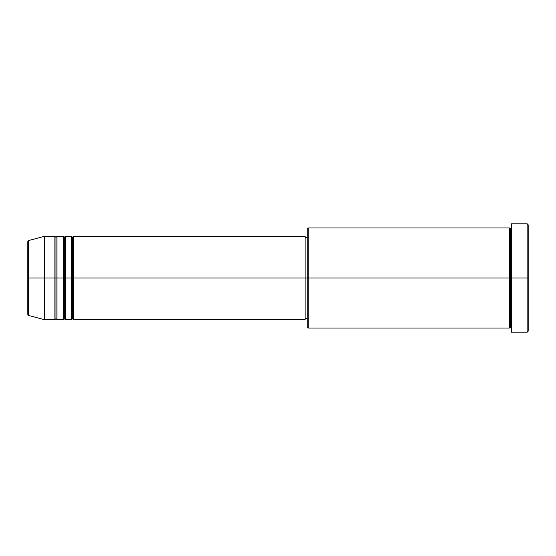 <?xml version="1.0" encoding="UTF-8"?>
<svg xmlns="http://www.w3.org/2000/svg" width="556" height="556" viewBox="0 0 556 556"><rect width="100%" height="100%" fill="white"/><g stroke="black" fill="none" stroke-linecap="round" stroke-linejoin="round"><path stroke-width="0.83" d="M27.8 278L27.8 314.432L27.8 278L27.8 314.432L28.571 315.44L28.571 278L28.571 315.44L28.571 278L27.8 278L27.8 241.568L27.8 278L44.48 278L28.571 278L28.571 240.56L28.571 278L28.571 240.56L27.8 241.568L27.8 278M511.52 328.04L510.477 326.998L509.435 328.04L509.435 227.96L509.435 278L510.477 278L510.477 229.002L510.477 278L510.477 229.002L510.477 278L511.52 278L511.52 332.21L511.52 223.79L511.52 278L527.157 278L527.157 332.21L527.157 278L528.2 278L528.2 224.832L528.2 331.167L528.2 278L308.232 278L308.232 328.04L308.232 278L305.105 278L305.105 319.7L305.105 278L73.67 278L73.67 236.3L73.67 278L72.627 278L72.627 237.342L72.627 278L71.585 278L71.585 236.3L71.585 278L65.33 278L65.33 236.3L65.33 278L64.287 278L64.287 237.342L64.287 278L63.245 278L63.245 236.3L63.245 278L56.99 278L56.99 236.3L56.99 278L55.947 278L55.947 237.342L55.947 278L54.905 278L54.905 236.3L54.905 278L44.48 278L44.48 319.7L44.48 278L54.905 278L54.905 236.3L44.48 236.3L44.48 278L44.48 236.3L28.571 240.56M73.67 319.7L72.627 318.657L71.585 319.7L71.585 278L72.627 278L72.627 237.342L72.627 318.657L72.627 278L72.627 318.657L72.627 278L73.67 278L73.67 319.7L305.105 319.498M65.33 319.7L64.287 318.657L63.245 319.7L63.245 278L64.287 278L64.287 237.342L64.287 318.657L64.287 278L64.287 318.657L64.287 278L65.33 278L65.33 319.7L71.585 319.7M56.99 319.7L55.947 318.657L54.905 319.7L54.905 278L55.947 278L55.947 237.342L55.947 318.657L55.947 278L55.947 318.657L55.947 278L56.99 278L56.99 319.7L63.245 319.7M54.905 236.3L55.947 237.342L56.99 236.3L56.99 278L63.245 278L63.245 236.3L64.287 237.342L65.33 236.3L65.33 278L71.585 278L71.585 236.3L72.627 237.342L73.67 236.3L73.67 278L305.105 278L305.105 236.3L305.105 278L307.19 278L307.19 326.998L307.19 229.002L307.19 278L509.435 278L509.435 227.96L308.232 227.96L308.232 278L308.232 227.96L307.19 229.002M527.157 278L527.157 223.79L527.157 278M305.105 317.879L305.105 318.463M509.435 278L509.435 328.04L509.435 278M510.477 278L510.477 326.998L510.477 278M54.905 278L54.905 319.7L54.905 278M56.99 278L56.99 319.7L56.99 278M63.245 278L63.245 319.7L63.245 278M65.33 278L65.33 319.7L65.33 278M71.585 278L71.585 319.7L71.585 278M73.67 278L73.67 319.7L73.67 278M509.435 328.04L308.232 328.04L307.19 326.998M511.52 332.21L527.157 332.21L528.2 331.167M509.435 227.96L510.477 229.002L511.52 227.96M307.19 318.657L305.105 318.657M54.905 319.7L44.48 319.7L28.571 315.44M63.245 236.3L56.99 236.3M528.2 224.832L527.157 223.79L511.52 223.79M307.19 237.342L305.105 237.342M305.105 236.3L73.67 236.3M71.585 236.3L65.33 236.3"/></g></svg>
